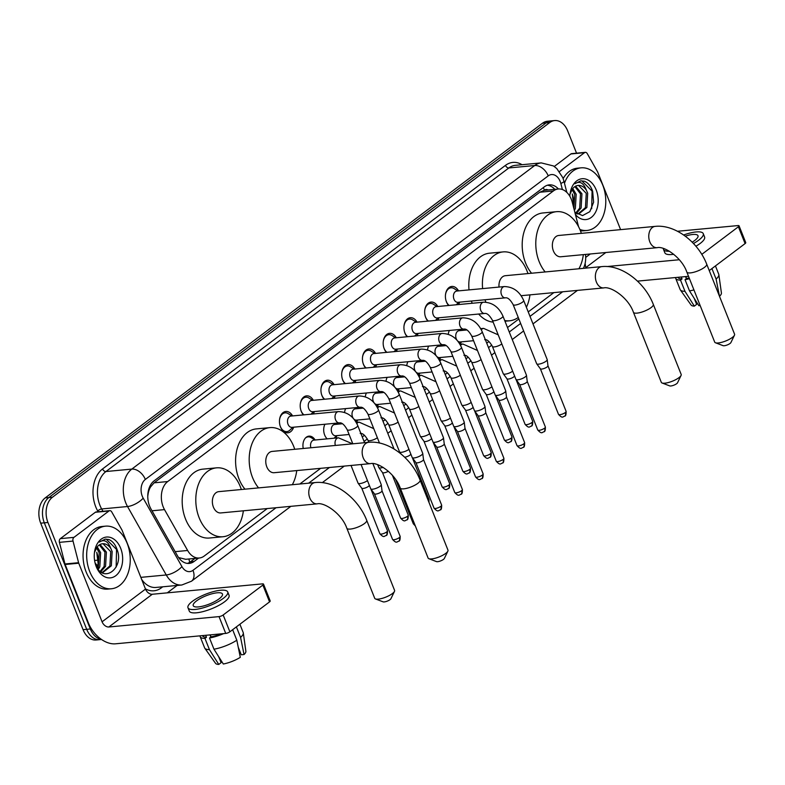 <?xml version="1.0" encoding="UTF-8"?>
<svg xmlns="http://www.w3.org/2000/svg" width="785" height="785" viewBox="0 0 785 785"><rect width="100%" height="100%" fill="white"/><g stroke="black" fill="none" stroke-linecap="round" stroke-linejoin="round"><path stroke-width="1.18" d="M336.902 435.636A10.068 6.937 -95.4 0 1 335.637 438.059M327.168 438.854A10.068 6.937 -95.4 0 1 324.666 435.057A10.068 6.937 -95.4 0 1 324.931 424.243M357.646 420.004A10.068 6.937 -95.4 0 1 356.38 422.428M378.39 404.373A10.068 6.937 -95.4 0 1 377.124 406.797M399.133 388.742A10.068 6.937 -95.4 0 1 397.867 391.165M419.877 373.111A10.068 6.937 -95.4 0 1 418.611 375.534M440.62 357.489A10.068 6.937 -95.4 0 1 439.355 359.913M461.364 341.858A10.068 6.937 -95.4 0 1 460.098 344.281M293.639 427.197A10.705 7.379 -95.4 0 1 287.879 432.81A10.705 7.379 -95.4 0 1 280.5 426.952A10.705 7.379 -95.4 0 1 285.868 411.487A10.705 7.379 -95.4 0 1 292.579 415.922M314.383 411.566A10.705 7.379 -95.4 0 1 313.284 413.97M303.442 414.902A10.705 7.379 -95.4 0 1 301.244 411.32A10.705 7.379 -95.4 0 1 306.611 395.856A10.705 7.379 -95.4 0 1 313.323 400.291M335.126 395.934A10.705 7.379 -95.4 0 1 334.027 398.338M324.185 399.271A10.705 7.379 -95.4 0 1 321.987 395.689A10.705 7.379 -95.4 0 1 327.355 380.225A10.705 7.379 -95.4 0 1 334.067 384.66M355.87 380.303A10.705 7.379 -95.4 0 1 354.771 382.717M344.929 383.639A10.705 7.379 -95.4 0 1 342.731 380.058A10.705 7.379 -95.4 0 1 348.098 364.603A10.705 7.379 -95.4 0 1 354.81 369.028M376.614 364.672A10.705 7.379 -95.4 0 1 375.515 367.086M365.673 368.008A10.705 7.379 -95.4 0 1 363.475 364.426A10.705 7.379 -95.4 0 1 368.842 348.972A10.705 7.379 -95.4 0 1 375.554 353.407M397.357 349.04A10.705 7.379 -95.4 0 1 396.258 351.454M386.416 352.377A10.705 7.379 -95.4 0 1 384.218 348.795A10.705 7.379 -95.4 0 1 389.586 333.34A10.705 7.379 -95.4 0 1 396.297 337.776M418.101 333.409A10.705 7.379 -95.4 0 1 417.002 335.823M407.16 336.745A10.705 7.379 -95.4 0 1 404.962 333.164A10.705 7.379 -95.4 0 1 410.329 317.709A10.705 7.379 -95.4 0 1 417.041 322.144M438.854 317.788A10.705 7.379 -95.4 0 1 437.745 320.192M427.903 321.114A10.705 7.379 -95.4 0 1 425.705 317.542A10.705 7.379 -95.4 0 1 431.073 302.078A10.705 7.379 -95.4 0 1 437.785 306.513M459.598 302.156A10.705 7.379 -95.4 0 1 458.489 304.56M448.647 305.493A10.705 7.379 -95.4 0 1 446.449 301.911A10.705 7.379 -95.4 0 1 451.817 286.447A10.705 7.379 -95.4 0 1 458.528 290.882M578.545 226.639L572.294 202.363A18.869 13.011 84.6 0 0 571.303 199.311A18.869 13.011 84.6 0 0 558.302 188.989A18.869 13.011 84.6 0 0 553.376 190.961L167.715 481.548A18.869 13.011 84.6 0 0 164.507 509.612L187.635 550.481A18.869 13.011 84.6 0 0 199.302 558.007A18.869 13.011 84.6 0 0 204.228 556.035L267.234 508.562M548.018 189.96A6.29 4.337 84.6 0 0 544.447 190.176L544.25 190.323A18.869 13.011 -95.4 0 1 544.692 190.274L558.302 188.989M148.267 491.204A6.29 4.337 84.6 0 0 148.237 493.157A18.869 13.011 -95.4 0 1 150.524 486.985L150.327 487.142A6.29 4.337 84.6 0 0 148.689 489.467M178.588 557.546L185.672 559.293L199.302 558.007M544.25 190.323L539.746 192.246L154.086 482.834L150.524 486.985M148.237 493.157L147.747 496.336M583.392 268.352A18.869 13.011 84.6 0 0 585.482 254.438M299.821 484.011L320.633 468.331M362.277 436.951L364.407 435.341M383.021 421.319L385.15 419.71M403.765 405.688L405.894 404.079M424.508 390.057L426.638 388.447M445.252 374.435L447.381 372.826M465.996 358.804L468.135 357.195M486.739 343.173L488.878 341.563M507.483 327.541L518.856 318.975M528.226 311.91L553.837 292.619M448.264 334.253A10.068 6.937 -95.4 0 1 449.393 330.465M459.578 329.504A10.068 6.937 -95.4 0 1 460.304 330.583M427.521 349.884A10.068 6.937 -95.4 0 1 428.649 346.097M438.835 345.135A10.068 6.937 -95.4 0 1 439.561 346.214M406.777 365.506A10.068 6.937 -95.4 0 1 407.906 361.728M418.091 360.766A10.068 6.937 -95.4 0 1 418.817 361.846M386.034 381.137A10.068 6.937 -95.4 0 1 387.162 377.359M397.347 376.398A10.068 6.937 -95.4 0 1 398.073 377.477M365.29 396.768A10.068 6.937 -95.4 0 1 366.418 392.991M376.594 392.029A10.068 6.937 -95.4 0 1 377.33 393.108M344.546 412.4A10.068 6.937 -95.4 0 1 345.675 408.612M355.85 407.66A10.068 6.937 -95.4 0 1 356.586 408.73M335.107 423.282A10.068 6.937 -95.4 0 1 335.843 424.361M303.255 448.49A10.068 6.937 -95.4 0 1 308.966 436.146A10.068 6.937 -95.4 0 1 315.099 439.992M101.186 639.245A18.869 13.011 -95.4 0 1 90.324 628.981L47.944 522.486L44.323 522.83A18.869 13.011 -95.4 0 1 48.856 497.543L546.124 122.872A18.869 13.011 -95.4 0 1 551.041 120.91A18.869 13.011 -95.4 0 0 546.124 122.872L48.856 497.543A18.869 13.011 -95.4 0 0 44.323 522.83L86.703 629.325L44.323 522.83L40.692 523.173A18.869 13.011 -95.4 0 1 45.236 497.886L542.494 123.216A18.869 13.011 -95.4 0 1 547.41 121.253L554.671 120.566A18.869 13.011 -95.4 0 1 567.673 130.889L576.543 153.173M101.51 639.471L99.705 639.647A18.869 13.011 -95.4 0 1 86.703 629.325A18.869 13.011 -95.4 0 0 99.705 639.647L96.074 639.991A18.869 13.011 -95.4 0 1 83.073 629.668L40.692 523.173M558.449 188.979A18.869 13.011 84.6 0 0 549.235 184.868A18.869 13.011 84.6 0 0 544.319 186.84L154.145 480.822A18.869 13.011 84.6 0 0 150.936 508.886L177.538 555.878A18.869 13.011 84.6 0 0 189.205 563.414A18.869 13.011 84.6 0 0 194.13 561.442L198.595 558.076M547.439 185.231A18.869 13.011 -95.4 0 1 554.818 189.322M47.944 522.486A18.869 13.011 -95.4 0 1 52.487 497.209L549.745 122.538A18.869 13.011 -95.4 0 1 554.671 120.566M177.106 585.453L167.293 592.842M194.965 558.42L190.5 561.785A18.869 13.011 -95.4 0 1 187.38 563.394M564.484 183.258A31.449 21.686 -95.4 0 1 581.047 167.843A31.449 21.686 -95.4 0 1 602.723 185.054A31.449 21.686 -95.4 0 1 586.954 230.466A31.449 21.686 -95.4 0 1 579.889 229.465M563.149 178.578A31.449 21.686 -95.4 0 1 577.426 168.186L581.047 167.843M569.832 196.27A20.508 14.14 -95.4 0 1 570.008 194.189A20.508 14.14 -95.4 0 1 581.44 178.823A20.508 14.14 -95.4 0 1 596.207 189.96A20.508 14.14 -95.4 0 1 593.48 215.325A20.508 14.14 -95.4 0 1 575.434 214.56M574.816 212.176L582.548 215.59L589.829 211.665L593.617 202.245L592.665 191.344C590.879 186.182 588.132 182.797 584.413 181.217L580.841 180.835L574.846 183.768C579.732 180.668 583.569 182.807 586.375 190.196A14.218 9.803 -95.4 0 0 578.133 185.427A14.218 9.803 -95.4 0 0 572.569 188.783L570.234 193.66M578.035 213.962L585.433 207.613L586.267 193.365L578.623 185.495L577.819 185.466M576.857 213.883L578.761 213.922L586.876 207.475L587.7 193.228L586.375 190.196M575.729 213.029L579.683 208.153L580.508 193.905L574.885 186.594M576.259 213.451L581.116 208.015L581.94 193.767L575.601 186.173M573.923 208.692L574.748 194.454L572.059 189.47M574.355 210.36L575.356 208.565L576.19 194.317L572.756 188.537M572.55 194.67A20.508 14.14 -95.4 0 1 573.58 205.798M572.285 193.964L573.658 205.228M586.954 230.466L583.324 230.81A31.449 21.686 -95.4 0 1 580.429 230.8M591.694 208.722L592.076 191.118L581.822 180.884L580.596 180.864M559.43 171.562L584.501 152.673L570.891 153.958A3.14 2.169 -95.4 0 1 571.715 153.634L585.316 152.349A3.14 2.169 84.6 0 0 584.501 152.673M554.269 166.479L570.891 153.958M739.058 225.815L745.75 242.634A3.14 0.893 158.3 0 1 745.093 243.585L738.4 226.767A3.14 0.893 -21.7 0 0 739.058 225.815A3.14 0.893 -21.7 0 0 738.008 225.57L677.504 231.271M709.257 270.589L745.093 243.585M637.479 281.128L688.523 276.31M701.78 254.369L738.4 226.767M679.319 259.737L607.06 266.547M620.601 229.642L597.728 172.17A3.14 2.169 84.6 0 0 597.503 171.699L587.259 153.605A3.14 2.169 84.6 0 0 585.316 152.349M692.193 242.173A15.72 4.445 -21.7 0 0 694.725 240.475A15.72 4.445 -21.7 0 0 698.002 235.736A15.72 4.445 -21.7 0 0 685.256 236.148M677.995 277.301L678.044 277.439A18.241 5.161 -21.7 0 0 682.028 278.96L680.507 280.108L684.971 291.313L694.323 306.13L696.629 304.394L694.234 298.388M681.243 276.997L682.028 278.96M700.112 305.443A16.357 4.631 -21.7 0 1 698.856 305.699L689.505 290.892L685.04 279.676L686.561 278.538L685.776 276.575M686.561 278.538A18.241 5.161 -21.7 0 0 689.181 277.978M663.413 248.492A21.381 6.054 -21.7 0 0 663.521 249.453L664.866 252.819A21.381 6.054 -21.7 0 0 673.746 254.281M695.903 246.235A21.381 6.054 -21.7 0 0 700.151 243.458A21.381 6.054 -21.7 0 0 704.596 237.001L703.262 233.636A21.381 6.054 -21.7 0 0 683.637 234.98M663.521 249.453A21.381 6.054 -21.7 0 0 669.399 251.229M693.469 243.497A21.381 6.054 -21.7 0 0 698.807 240.092A21.381 6.054 -21.7 0 0 703.262 233.636M675.591 277.527A20.753 5.878 -21.7 0 0 675.708 278.361A20.753 5.878 -21.7 0 0 680.507 280.108M685.04 279.676A20.753 5.878 -21.7 0 0 689.475 278.704M675.708 278.361L680.163 289.577A20.753 5.878 -21.7 0 0 680.36 289.93A20.753 5.878 -21.7 0 0 684.971 291.313M689.505 290.892A20.753 5.878 -21.7 0 0 693.93 289.92M680.36 289.93L691.104 305.041A16.357 4.631 -21.7 0 0 694.323 306.13M694.862 299.389L695.49 300.959A12.58 3.562 -21.7 0 0 695.324 301.136M719.462 296.23L716.116 279.097L711.926 268.568M716.116 279.097A20.753 5.878 -21.7 0 0 718.844 274.622A20.753 5.878 -21.7 0 0 718.736 274.23L715.439 265.929M719.59 296.22A16.357 4.631 -21.7 0 0 721.415 292.982L718.844 274.622M686.384 278.665L685.56 276.595M89.735 571.568A31.449 21.686 -95.4 0 1 105.514 526.156A31.449 21.686 -95.4 0 1 127.18 543.357A31.449 21.686 -95.4 0 1 111.411 588.77A31.449 21.686 -95.4 0 1 89.735 571.568M111.411 588.77L107.781 589.113A31.449 21.686 -95.4 0 1 86.115 571.912A31.449 21.686 -95.4 0 1 101.883 526.499L105.514 526.156M120.664 548.264A20.508 14.14 -95.4 0 1 115.729 575.739A20.508 14.14 -95.4 0 1 96.251 566.662A20.508 14.14 -95.4 0 1 95.642 564.955A20.508 14.14 -95.4 0 1 94.465 552.493A20.508 14.14 -95.4 0 1 105.897 537.126A20.508 14.14 -95.4 0 1 120.664 548.264M95.593 564.67C103.021 584.58 124.422 568.212 117.122 549.657C115.336 544.486 112.589 541.11 108.87 539.521L105.308 539.138L99.302 542.082C104.189 538.971 108.026 541.12 110.832 548.509A14.218 9.803 -95.4 0 0 102.59 543.74A14.218 9.803 -95.4 0 0 97.026 547.086L94.691 551.973M102.492 572.275L109.9 565.916L110.724 551.669L103.08 543.799L102.276 543.779M101.314 572.187L103.218 572.236L111.333 565.789L112.157 551.531L110.832 548.509M100.186 571.333L104.14 566.466L104.964 552.218L99.342 544.908M100.725 571.765L105.573 566.328L106.407 552.081L100.068 544.486M97.595 568.438L98.38 567.005L99.204 552.758L96.526 547.773M98.302 569.38L99.823 566.868L100.647 552.62L97.222 546.851M97.006 552.983A20.508 14.14 -95.4 0 1 98.037 564.101M96.741 552.267L98.115 563.532L97.163 567.771M116.16 567.035L116.533 549.431L106.279 539.187L105.053 539.167M734.466 335.215L730.913 342.554A4.406 1.246 158.3 0 1 730.04 343.467A4.406 1.246 158.3 0 1 723.093 345.665L715.478 342.77A10.696 3.022 -21.7 0 0 732.346 337.432A10.696 3.022 -21.7 0 0 734.466 335.215A10.696 3.022 -21.7 0 0 734.574 334.204L706.696 264.143A10.696 3.022 158.3 0 1 704.469 267.371A10.696 3.022 158.3 0 1 693.911 272.228A10.696 3.022 158.3 0 1 686.826 272.052L714.703 342.113A10.696 3.022 -21.7 0 0 715.478 342.77M657.173 247.677A10.696 7.369 84.6 0 1 649.803 241.829A10.696 7.369 84.6 0 1 652.374 227.503A10.696 7.369 84.6 0 1 655.161 226.384L558.753 235.471A10.696 7.369 84.6 0 0 553.396 250.915A10.696 7.369 84.6 0 0 560.765 256.764L657.173 247.677C664.257 245.813 681.792 257.401 686.826 272.052M545.173 271.953A34.589 23.854 -95.4 0 1 539.167 261.64A34.589 23.854 -95.4 0 1 556.516 211.675A34.589 23.854 -95.4 0 1 580.351 230.604A34.589 23.854 -95.4 0 1 581.342 233.341M531.573 273.239A34.589 23.854 -95.4 0 1 525.567 262.916A34.589 23.854 -95.4 0 1 542.916 212.961L556.516 211.675M583.353 254.634A34.589 23.854 -95.4 0 1 578.918 268.774M681.066 375.446L677.524 382.786A4.406 1.246 158.3 0 1 676.65 383.698A4.406 1.246 158.3 0 1 669.703 385.896L662.079 383.001A10.696 3.022 -21.7 0 0 678.956 377.663A10.696 3.022 -21.7 0 0 681.066 375.446A10.696 3.022 -21.7 0 0 681.184 374.445L653.297 304.374A10.696 3.022 158.3 0 1 651.069 307.602A10.696 3.022 158.3 0 1 640.511 312.459A10.696 3.022 158.3 0 1 633.426 312.283L661.313 382.344A10.696 3.022 -21.7 0 0 662.079 383.001M521.103 295.7L603.773 287.909A10.696 7.369 84.6 0 1 596.404 282.06A10.696 7.369 84.6 0 1 598.984 267.734A10.696 7.369 84.6 0 1 601.771 266.615L505.363 275.702A10.696 7.369 84.6 0 0 499.024 287.065M485.895 302.176A34.589 23.854 -95.4 0 1 485.768 301.872A34.589 23.854 -95.4 0 1 484.993 299.762M482.618 288.615A34.589 23.854 -95.4 0 1 503.116 251.907A34.589 23.854 -95.4 0 1 526.961 270.835A34.589 23.854 -95.4 0 1 527.952 273.572M472.217 303.265A34.589 23.854 -95.4 0 1 472.168 303.147A34.589 23.854 -95.4 0 1 471.392 301.038M469.018 289.891A34.589 23.854 -95.4 0 1 489.516 253.192L503.116 251.907M529.953 294.866A34.589 23.854 -95.4 0 1 526.392 307.308M518.247 317.464A34.589 23.854 -95.4 0 1 509.612 320.79A34.589 23.854 -95.4 0 1 504.686 320.525M493.127 322.095A34.589 23.854 -95.4 0 1 478.664 314.029M447.862 551.158L444.32 558.498A4.406 1.246 158.3 0 1 443.447 559.411A4.406 1.246 158.3 0 1 436.499 561.609L428.875 558.714A10.696 3.022 -21.7 0 0 445.752 553.376A10.696 3.022 -21.7 0 0 447.862 551.158A10.696 3.022 -21.7 0 0 447.98 550.148L420.093 480.086A10.696 3.022 158.3 0 1 417.865 483.315A10.696 3.022 158.3 0 1 407.307 488.172A10.696 3.022 158.3 0 1 400.222 487.995L428.11 558.057A10.696 3.022 -21.7 0 0 428.875 558.714M370.569 463.621A10.696 7.369 84.6 0 1 363.2 457.773A10.696 7.369 84.6 0 1 365.781 443.447A10.696 7.369 84.6 0 1 368.567 442.328L272.159 451.414A10.696 7.369 84.6 0 0 266.802 466.859A10.696 7.369 84.6 0 0 274.161 472.707L370.569 463.621C377.654 461.757 395.189 473.345 400.222 487.995M258.579 487.897A34.589 23.854 -95.4 0 1 252.564 477.584A34.589 23.854 -95.4 0 1 269.912 427.619A34.589 23.854 -95.4 0 1 293.757 446.547A34.589 23.854 -95.4 0 1 294.748 449.285M244.979 489.183A34.589 23.854 -95.4 0 1 238.964 478.86A34.589 23.854 -95.4 0 1 256.312 428.904L269.912 427.619M296.75 470.578A34.589 23.854 -95.4 0 1 292.314 484.718M394.472 591.39L390.92 598.729A4.406 1.246 158.3 0 1 390.047 599.642A4.406 1.246 158.3 0 1 383.1 601.84L375.485 598.945A10.696 3.022 -21.7 0 0 392.353 593.607A10.696 3.022 -21.7 0 0 394.472 591.39A10.696 3.022 -21.7 0 0 394.58 590.389L366.703 520.318A10.696 3.022 158.3 0 1 364.475 523.546A10.696 3.022 158.3 0 1 353.917 528.403A10.696 3.022 158.3 0 1 346.833 528.226L374.71 598.288A10.696 3.022 -21.7 0 0 375.485 598.945M317.179 503.852A10.696 7.369 84.6 0 1 309.81 498.004A10.696 7.369 84.6 0 1 312.381 483.678A10.696 7.369 84.6 0 1 315.168 482.559L218.76 491.645A10.696 7.369 84.6 0 0 213.402 507.09A10.696 7.369 84.6 0 0 220.771 512.939L317.179 503.852C324.264 501.988 341.799 513.576 346.833 528.226M243.36 510.809A34.589 23.854 -95.4 0 1 223.009 536.734A34.589 23.854 -95.4 0 1 199.174 517.815A34.589 23.854 -95.4 0 1 216.523 467.85A34.589 23.854 -95.4 0 1 240.357 486.778A34.589 23.854 -95.4 0 1 241.348 489.516M223.009 536.734L209.409 538.019A34.589 23.854 -95.4 0 1 185.564 519.091A34.589 23.854 -95.4 0 1 202.913 469.136L216.523 467.85M457.812 290.95L454.221 288.644A9.43 6.506 84.6 0 0 451.032 287.801A9.43 6.506 84.6 0 0 445.458 295.052M445.978 300.498A9.43 6.506 84.6 0 0 446.302 301.42A9.43 6.506 84.6 0 0 449.177 305.443M456.831 291.039A5.662 3.905 84.6 0 0 453.985 299.222A5.662 3.905 84.6 0 0 457.89 302.313L505.412 297.839A5.662 3.905 84.6 0 1 501.507 294.738A5.662 3.905 84.6 0 1 502.665 287.33A5.662 3.905 84.6 0 1 504.353 286.564L456.831 291.039M513.154 304.649A5.662 1.599 158.3 0 0 516.746 304.786A5.662 1.599 158.3 0 0 522.27 302.333A5.662 1.599 158.3 0 0 522.496 302.166A5.662 1.599 158.3 0 0 523.673 300.459L547.184 359.54A5.662 1.599 158.3 0 1 547.214 359.658A5.662 1.599 158.3 0 1 546.007 361.247A5.662 1.599 158.3 0 1 538.549 364.171A5.662 1.599 158.3 0 1 536.724 363.828A5.662 1.599 158.3 0 1 536.665 363.73L513.154 304.649C510.319 299.664 507.738 297.387 505.412 297.839M547.95 365.722A4.092 1.158 158.3 0 1 547.969 365.81A4.092 1.158 158.3 0 1 547.096 366.958A4.092 1.158 158.3 0 1 541.719 369.068A4.092 1.158 158.3 0 1 540.394 368.822A4.092 1.158 158.3 0 1 540.355 368.754M437.068 306.582L433.477 304.276A9.43 6.506 84.6 0 0 430.288 303.432A9.43 6.506 84.6 0 0 424.714 310.683M425.234 316.129A9.43 6.506 84.6 0 0 425.558 317.052A9.43 6.506 84.6 0 0 428.433 321.065M436.087 306.67A5.662 3.905 84.6 0 0 433.241 314.844A5.662 3.905 84.6 0 0 437.147 317.945L484.669 313.47A5.662 3.905 84.6 0 1 480.763 310.369A5.662 3.905 84.6 0 1 481.921 302.951A5.662 3.905 84.6 0 1 483.609 302.196L436.087 306.67M492.411 320.28A5.662 1.599 158.3 0 0 496.002 320.417A5.662 1.599 158.3 0 0 501.527 317.964A5.662 1.599 158.3 0 0 501.752 317.797A5.662 1.599 158.3 0 0 502.93 316.09L526.441 375.171A5.662 1.599 158.3 0 1 526.47 375.289A5.662 1.599 158.3 0 1 525.263 376.878A5.662 1.599 158.3 0 1 517.806 379.803A5.662 1.599 158.3 0 1 515.981 379.459A5.662 1.599 158.3 0 1 515.922 379.351L492.411 320.28C489.575 315.285 486.994 313.019 484.669 313.47M527.206 381.353A4.092 1.158 158.3 0 1 527.226 381.441A4.092 1.158 158.3 0 1 526.352 382.589A4.092 1.158 158.3 0 1 520.975 384.699A4.092 1.158 158.3 0 1 519.65 384.454A4.092 1.158 158.3 0 1 519.611 384.375M416.325 322.213L412.733 319.897A9.43 6.506 84.6 0 0 409.544 319.063A9.43 6.506 84.6 0 0 403.971 326.305M404.491 331.761A9.43 6.506 84.6 0 0 404.815 332.683A9.43 6.506 84.6 0 0 407.69 336.696M415.343 322.301A5.662 3.905 84.6 0 0 412.498 330.475A5.662 3.905 84.6 0 0 416.403 333.576L463.925 329.092A5.662 3.905 84.6 0 1 460.02 326.001A5.662 3.905 84.6 0 1 461.178 318.582A5.662 3.905 84.6 0 1 462.865 317.827L415.343 322.301M471.667 335.911A5.662 1.599 158.3 0 0 475.259 336.049A5.662 1.599 158.3 0 0 480.783 333.596A5.662 1.599 158.3 0 0 481.009 333.429A5.662 1.599 158.3 0 0 482.186 331.721L505.697 390.802A5.662 1.599 158.3 0 1 505.726 390.91A5.662 1.599 158.3 0 1 504.519 392.51A5.662 1.599 158.3 0 1 497.062 395.434A5.662 1.599 158.3 0 1 495.237 395.09A5.662 1.599 158.3 0 1 495.178 394.983L471.667 335.911C468.831 330.917 466.251 328.65 463.925 329.092M506.462 396.984A4.092 1.158 158.3 0 1 506.482 397.073A4.092 1.158 158.3 0 1 505.609 398.221A4.092 1.158 158.3 0 1 500.231 400.33A4.092 1.158 158.3 0 1 498.907 400.085A4.092 1.158 158.3 0 1 498.867 400.007M395.581 337.844L391.99 335.529A9.43 6.506 84.6 0 0 388.801 334.685A9.43 6.506 84.6 0 0 383.227 341.936M383.747 347.392A9.43 6.506 84.6 0 0 384.071 348.314A9.43 6.506 84.6 0 0 386.946 352.328M394.6 337.933A5.662 3.905 84.6 0 0 391.754 346.106A5.662 3.905 84.6 0 0 395.66 349.207L443.182 344.723A5.662 3.905 84.6 0 1 439.276 341.632A5.662 3.905 84.6 0 1 440.434 334.214A5.662 3.905 84.6 0 1 442.122 333.458L394.6 337.933M450.924 351.543A5.662 1.599 158.3 0 0 454.515 351.67A5.662 1.599 158.3 0 0 460.039 349.217A5.662 1.599 158.3 0 0 460.265 349.06A5.662 1.599 158.3 0 0 461.443 347.353L484.953 406.434A5.662 1.599 158.3 0 1 484.983 406.542A5.662 1.599 158.3 0 1 483.766 408.141A5.662 1.599 158.3 0 1 476.318 411.065A5.662 1.599 158.3 0 1 474.483 410.722A5.662 1.599 158.3 0 1 474.434 410.614L450.924 351.543C448.088 346.548 445.507 344.281 443.182 344.723M485.719 412.616A4.092 1.158 158.3 0 1 485.738 412.704A4.092 1.158 158.3 0 1 484.865 413.852A4.092 1.158 158.3 0 1 479.488 415.962A4.092 1.158 158.3 0 1 478.163 415.716A4.092 1.158 158.3 0 1 478.124 415.638L496.277 461.266C500.438 465.819 500.565 463.435 502.537 463.022A4.092 2.728 -127 0 0 503.028 459.47A4.092 1.158 158.3 0 1 498.985 461.335A4.092 1.158 158.3 0 1 496.277 461.266M374.837 353.466L371.246 351.16A9.43 6.506 84.6 0 0 368.057 350.316A9.43 6.506 84.6 0 0 362.484 357.567M363.004 363.023A9.43 6.506 84.6 0 0 363.327 363.946A9.43 6.506 84.6 0 0 366.202 367.959M373.846 353.564A5.662 3.905 84.6 0 0 371.011 361.738A5.662 3.905 84.6 0 0 374.916 364.839L422.438 360.354A5.662 3.905 84.6 0 1 418.533 357.263A5.662 3.905 84.6 0 1 419.69 349.845A5.662 3.905 84.6 0 1 421.378 349.089L373.846 353.564M430.18 367.164A5.662 1.599 158.3 0 0 433.771 367.301A5.662 1.599 158.3 0 0 439.296 364.848A5.662 1.599 158.3 0 0 439.522 364.691A5.662 1.599 158.3 0 0 440.699 362.984L464.21 422.055A5.662 1.599 158.3 0 1 464.239 422.173A5.662 1.599 158.3 0 1 463.022 423.772A5.662 1.599 158.3 0 1 455.575 426.697A5.662 1.599 158.3 0 1 453.74 426.353A5.662 1.599 158.3 0 1 453.691 426.245L430.18 367.164C427.344 362.179 424.763 359.913 422.438 360.354M464.975 428.247A4.092 1.158 158.3 0 1 464.995 428.325A4.092 1.158 158.3 0 1 464.121 429.483A4.092 1.158 158.3 0 1 458.744 431.593A4.092 1.158 158.3 0 1 457.42 431.348A4.092 1.158 158.3 0 1 457.38 431.269M354.094 369.097L350.502 366.791A9.43 6.506 84.6 0 0 347.313 365.947A9.43 6.506 84.6 0 0 341.74 373.199M342.26 378.655A9.43 6.506 84.6 0 0 342.584 379.577A9.43 6.506 84.6 0 0 345.459 383.59M353.103 369.195A5.662 3.905 84.6 0 0 350.267 377.369A5.662 3.905 84.6 0 0 354.172 380.46L401.694 375.986A5.662 3.905 84.6 0 1 397.789 372.885A5.662 3.905 84.6 0 1 398.947 365.476A5.662 3.905 84.6 0 1 400.635 364.711L353.103 369.195M409.436 382.795A5.662 1.599 158.3 0 0 413.028 382.933A5.662 1.599 158.3 0 0 418.552 380.48A5.662 1.599 158.3 0 0 418.778 380.323A5.662 1.599 158.3 0 0 419.955 378.615L443.456 437.687A5.662 1.599 158.3 0 1 443.486 437.804A5.662 1.599 158.3 0 1 442.279 439.394A5.662 1.599 158.3 0 1 434.831 442.318A5.662 1.599 158.3 0 1 432.996 441.984A5.662 1.599 158.3 0 1 432.937 441.876L409.436 382.795C406.601 377.811 404.02 375.544 401.694 375.986M444.231 443.878A4.092 1.158 158.3 0 1 444.251 443.957A4.092 1.158 158.3 0 1 443.378 445.115A4.092 1.158 158.3 0 1 438.001 447.224A4.092 1.158 158.3 0 1 436.676 446.979A4.092 1.158 158.3 0 1 436.637 446.9M333.35 384.728L329.759 382.423A9.43 6.506 84.6 0 0 326.57 381.579A9.43 6.506 84.6 0 0 320.996 388.83M321.507 394.286A9.43 6.506 84.6 0 0 321.84 395.208A9.43 6.506 84.6 0 0 324.715 399.222M332.359 384.827A5.662 3.905 84.6 0 0 329.523 393A5.662 3.905 84.6 0 0 333.429 396.091L380.951 391.617A5.662 3.905 84.6 0 1 377.045 388.516A5.662 3.905 84.6 0 1 378.203 381.108A5.662 3.905 84.6 0 1 379.891 380.342L332.359 384.827M388.693 398.427A5.662 1.599 158.3 0 0 392.284 398.564A5.662 1.599 158.3 0 0 397.809 396.111A5.662 1.599 158.3 0 0 398.024 395.954A5.662 1.599 158.3 0 0 399.212 394.247L422.713 453.318A5.662 1.599 158.3 0 1 422.742 453.436A5.662 1.599 158.3 0 1 421.535 455.025A5.662 1.599 158.3 0 1 414.087 457.949A5.662 1.599 158.3 0 1 412.253 457.606A5.662 1.599 158.3 0 1 412.194 457.508L388.693 398.427C385.857 393.442 383.276 391.165 380.951 391.617M423.488 459.51A4.092 1.158 158.3 0 1 423.507 459.588A4.092 1.158 158.3 0 1 422.634 460.736A4.092 1.158 158.3 0 1 417.257 462.856A4.092 1.158 158.3 0 1 415.932 462.6A4.092 1.158 158.3 0 1 415.893 462.532M312.607 400.36L309.015 398.054A9.43 6.506 84.6 0 0 305.826 397.21A9.43 6.506 84.6 0 0 300.253 404.461M300.763 409.917A9.43 6.506 84.6 0 0 301.097 410.83A9.43 6.506 84.6 0 0 303.972 414.853M311.616 400.458A5.662 3.905 84.6 0 0 308.78 408.632A5.662 3.905 84.6 0 0 312.685 411.723L360.207 407.248A5.662 3.905 84.6 0 1 356.302 404.147A5.662 3.905 84.6 0 1 357.46 396.739A5.662 3.905 84.6 0 1 359.137 395.974L311.616 400.458M291.863 415.991L288.272 413.685A9.43 6.506 84.6 0 0 285.083 412.841A9.43 6.506 84.6 0 0 279.509 420.093M280.019 425.539A9.43 6.506 84.6 0 0 280.343 426.461A9.43 6.506 84.6 0 0 286.849 431.622A9.43 6.506 84.6 0 0 289.832 430.2L292.923 427.266M290.872 416.079A5.662 3.905 84.6 0 0 288.036 424.263A5.662 3.905 84.6 0 0 291.941 427.354L339.463 422.879A5.662 3.905 84.6 0 1 335.558 419.779A5.662 3.905 84.6 0 1 336.716 412.37A5.662 3.905 84.6 0 1 338.394 411.605L290.872 416.079M372.895 463.631L381.225 484.58A5.662 1.599 158.3 0 1 381.255 484.698A5.662 1.599 158.3 0 1 380.048 486.288A5.662 1.599 158.3 0 1 372.6 489.212A5.662 1.599 158.3 0 1 370.765 488.869A5.662 1.599 158.3 0 1 370.706 488.77L361.061 464.514M382.001 490.762A4.092 1.158 158.3 0 1 382.02 490.851A4.092 1.158 158.3 0 1 381.147 491.999A4.092 1.158 158.3 0 1 375.77 494.108A4.092 1.158 158.3 0 1 374.445 493.863A4.092 1.158 158.3 0 1 374.406 493.794L392.559 539.413C396.719 543.966 396.837 541.581 398.819 541.169A4.092 2.728 -127 0 0 399.3 537.627A4.092 1.158 158.3 0 1 395.267 539.481A4.092 1.158 158.3 0 1 392.559 539.413M466.712 329.985L459.127 330.691A5.662 3.905 84.6 0 0 456.281 338.865A5.662 3.905 84.6 0 0 457.115 340.356M512.664 371.177A5.662 1.599 158.3 0 1 512.595 371.236A5.662 1.599 158.3 0 1 505.147 374.16A5.662 1.599 158.3 0 1 503.313 373.817A5.662 1.599 158.3 0 1 503.254 373.709L492.411 346.47C489.575 341.485 486.994 339.208 484.679 339.66M514.558 375.936A4.092 1.158 158.3 0 1 513.694 376.947A4.092 1.158 158.3 0 1 508.307 379.057A4.092 1.158 158.3 0 1 506.992 378.812A4.092 1.158 158.3 0 1 506.943 378.733M457.557 340.876A5.662 3.905 84.6 0 0 460.187 341.966L473.571 340.7M445.968 345.606L438.383 346.322A5.662 3.905 84.6 0 0 435.538 354.496A5.662 3.905 84.6 0 0 436.362 355.988M491.92 386.809A5.662 1.599 158.3 0 1 491.852 386.868A5.662 1.599 158.3 0 1 484.404 389.792A5.662 1.599 158.3 0 1 482.569 389.448A5.662 1.599 158.3 0 1 482.51 389.34L471.667 362.101C468.831 357.116 466.251 354.84 463.935 355.291M493.814 391.568A4.092 1.158 158.3 0 1 492.951 392.578A4.092 1.158 158.3 0 1 487.563 394.688A4.092 1.158 158.3 0 1 486.239 394.443A4.092 1.158 158.3 0 1 486.2 394.364M436.813 356.498A5.662 3.905 84.6 0 0 439.443 357.597L452.827 356.331M425.225 361.237L417.64 361.954A5.662 3.905 84.6 0 0 414.794 370.127A5.662 3.905 84.6 0 0 415.618 371.619M471.177 402.44A5.662 1.599 158.3 0 1 471.108 402.499A5.662 1.599 158.3 0 1 463.66 405.413A5.662 1.599 158.3 0 1 461.825 405.08A5.662 1.599 158.3 0 1 461.766 404.972L450.924 377.732C448.088 372.747 445.507 370.471 443.182 370.922M473.07 407.199A4.092 1.158 158.3 0 1 472.207 408.21A4.092 1.158 158.3 0 1 466.82 410.32A4.092 1.158 158.3 0 1 465.495 410.074A4.092 1.158 158.3 0 1 465.456 409.996L483.619 455.624C487.779 460.177 487.897 457.792 489.869 457.37A4.092 2.728 -127 0 0 490.36 453.828A4.092 1.158 158.3 0 1 486.327 455.692A4.092 1.158 158.3 0 1 483.619 455.624M416.07 372.129A5.662 3.905 84.6 0 0 418.699 373.228L432.084 371.962M404.481 376.869L396.896 377.585A5.662 3.905 84.6 0 0 394.05 385.759A5.662 3.905 84.6 0 0 394.875 387.25M450.433 418.071A5.662 1.599 158.3 0 1 450.364 418.12A5.662 1.599 158.3 0 1 442.907 421.045A5.662 1.599 158.3 0 1 441.082 420.701A5.662 1.599 158.3 0 1 441.023 420.603L430.18 393.363C427.344 388.369 424.763 386.102 422.438 386.544M452.327 422.821A4.092 1.158 158.3 0 1 451.463 423.831A4.092 1.158 158.3 0 1 446.076 425.951A4.092 1.158 158.3 0 1 444.752 425.705A4.092 1.158 158.3 0 1 444.712 425.627M395.326 387.761A5.662 3.905 84.6 0 0 397.956 388.86L411.34 387.594M383.737 392.5L376.152 393.216A5.662 3.905 84.6 0 0 373.307 401.39A5.662 3.905 84.6 0 0 374.131 402.882M429.689 433.703A5.662 1.599 158.3 0 1 429.621 433.752A5.662 1.599 158.3 0 1 422.163 436.676A5.662 1.599 158.3 0 1 420.338 436.332A5.662 1.599 158.3 0 1 420.279 436.234L409.436 408.995C406.601 404 404.02 401.734 401.694 402.175M431.583 438.452A4.092 1.158 158.3 0 1 430.72 439.463A4.092 1.158 158.3 0 1 425.333 441.582A4.092 1.158 158.3 0 1 424.008 441.327A4.092 1.158 158.3 0 1 423.969 441.258M374.573 403.392A5.662 3.905 84.6 0 0 377.212 404.491L390.596 403.225M362.994 408.131L355.409 408.848A5.662 3.905 84.6 0 0 352.563 417.021A5.662 3.905 84.6 0 0 353.387 418.503M408.946 449.334A5.662 1.599 158.3 0 1 408.877 449.383A5.662 1.599 158.3 0 1 401.42 452.307A5.662 1.599 158.3 0 1 399.594 451.964A5.662 1.599 158.3 0 1 399.536 451.866L388.693 424.626C385.857 419.632 383.276 417.365 380.951 417.806M410.84 454.083A4.092 1.158 158.3 0 1 409.976 455.094A4.092 1.158 158.3 0 1 404.658 457.204M353.829 419.023A5.662 3.905 84.6 0 0 356.468 420.112L369.853 418.856M342.25 423.763L334.665 424.479A5.662 3.905 84.6 0 0 331.82 432.653A5.662 3.905 84.6 0 0 335.725 435.744L349.109 434.488M383.178 467.399A5.662 1.599 158.3 0 1 380.676 467.938A5.662 1.599 158.3 0 1 378.851 467.595A5.662 1.599 158.3 0 1 378.792 467.497L377.693 464.73M388.389 471.275A4.092 1.158 158.3 0 1 383.845 472.835A4.092 1.158 158.3 0 1 382.521 472.59A4.092 1.158 158.3 0 1 382.481 472.511M314.903 440.012L311.311 437.706A9.43 6.506 84.6 0 0 308.122 436.862A9.43 6.506 84.6 0 0 305.473 438.001M352.593 443.839L338.404 437.795L313.912 440.11A5.662 3.905 84.6 0 0 310.899 447.764M367.459 480.587A5.662 1.599 158.3 0 1 367.39 480.646A5.662 1.599 158.3 0 1 359.932 483.57A5.662 1.599 158.3 0 1 358.107 483.226A5.662 1.599 158.3 0 1 358.048 483.118L351.023 465.466M369.352 485.346A4.092 1.158 158.3 0 1 368.479 486.357A4.092 1.158 158.3 0 1 363.102 488.466A4.092 1.158 158.3 0 1 361.777 488.221A4.092 1.158 158.3 0 1 361.738 488.142M73.947 537.362A3.14 2.169 84.6 0 0 73.025 541.071L78.588 562.698A3.14 2.169 84.6 0 0 78.755 563.208L65.145 564.484A3.14 2.169 -95.4 0 1 64.978 563.973L59.415 542.356A3.14 2.169 -95.4 0 1 60.337 538.647L73.947 537.362L108.958 510.986L95.348 512.271A3.14 2.169 -95.4 0 1 96.172 511.938L109.772 510.652A3.14 2.169 84.6 0 0 108.958 510.986M60.337 538.647L95.348 512.271M65.145 564.484L88.469 623.094A25.159 16.77 -127 0 0 115.532 643.808L225.727 633.416L219.035 616.608L108.84 626.989A6.29 4.19 53 0 1 102.079 621.808L78.755 563.208M263.515 584.128L270.207 600.937A3.14 0.893 158.3 0 1 269.549 601.889L262.867 585.07A3.14 0.893 -21.7 0 0 263.515 584.128A3.14 0.893 -21.7 0 0 262.465 583.873L152.27 594.265A6.29 4.19 53 0 1 145.51 589.084L122.185 530.474A3.14 2.169 84.6 0 0 121.969 530.012L111.725 511.908A3.14 2.169 84.6 0 0 109.772 510.652M219.035 616.608A3.14 0.893 -21.7 0 0 223.175 614.979L229.868 631.797L269.549 601.889M229.868 631.797A3.14 0.893 158.3 0 1 225.727 633.416M223.175 614.979L262.867 585.07M219.182 598.788A15.72 4.445 -21.7 0 0 222.459 594.039A15.72 4.445 -21.7 0 0 212.038 593.774A15.72 4.445 -21.7 0 0 196.515 600.917A15.72 4.445 -21.7 0 0 193.238 605.667A15.72 4.445 -21.7 0 0 203.658 605.932A15.72 4.445 -21.7 0 0 219.182 598.788M238.257 647.252L241.25 654.788L244.047 654.523L240.573 637.4L236.383 626.881M202.451 635.614L202.501 635.742A18.241 5.161 -21.7 0 0 206.484 637.273L204.963 638.411L209.428 649.627L218.779 664.434L221.085 662.697L218.691 656.692M205.699 635.31L206.484 637.273M213.962 649.195A20.753 5.878 -21.7 0 0 236.825 640.226L240.298 657.339A16.357 4.631 -21.7 0 1 223.313 664.012L213.962 649.195L209.507 637.989L211.018 636.841L210.243 634.879M211.018 636.841A18.241 5.161 -21.7 0 0 221.233 633.838M187.978 607.757L189.322 611.122A21.381 6.054 -21.7 0 0 203.492 611.476A21.381 6.054 -21.7 0 0 224.608 601.761A21.381 6.054 -21.7 0 0 229.053 595.305L227.719 591.949A21.381 6.054 -21.7 0 0 213.549 591.586A21.381 6.054 -21.7 0 0 192.433 601.3A21.381 6.054 -21.7 0 0 187.978 607.757A21.381 6.054 -21.7 0 0 202.147 608.12A21.381 6.054 -21.7 0 0 223.264 598.396A21.381 6.054 -21.7 0 0 227.719 591.949M200.047 635.84A20.753 5.878 -21.7 0 0 200.165 636.674A20.753 5.878 -21.7 0 0 204.963 638.411M209.507 637.989A20.753 5.878 -21.7 0 0 223.637 633.613M200.165 636.674L204.63 647.88A20.753 5.878 -21.7 0 0 204.816 648.243A20.753 5.878 -21.7 0 0 209.428 649.627M232.645 629.698L236.825 640.226M204.816 648.243L215.561 663.354A16.357 4.631 -21.7 0 0 218.779 664.434M219.319 657.693L219.947 659.263A12.58 3.562 -21.7 0 0 219.78 659.439M240.573 637.4A20.753 5.878 -21.7 0 0 243.301 632.926A20.753 5.878 -21.7 0 0 243.193 632.533L239.896 624.242M244.047 654.523A16.357 4.631 -21.7 0 0 245.882 651.285L243.301 632.926M210.841 636.978L210.017 634.898M544.447 190.176A18.869 12.58 -127 0 0 543.269 187.625M189.656 562.364A18.869 12.58 -127 0 0 188.832 558.998M179.588 558.841A18.869 7.438 -29.5 0 0 180.187 558.331M150.327 487.142A18.869 12.58 -127 0 0 149.925 486.18M539.746 192.246L553.376 190.961M175.143 551.659L187.635 550.481M152.015 510.79L164.507 509.612M154.086 482.834L167.715 481.548M95.034 562.786A25.159 17.348 84.6 0 0 97.683 565.936M45.236 497.886L52.487 497.209M542.494 123.216L549.745 122.538M83.073 629.668L90.324 628.981M94.593 560.47L98.164 560.137M562.394 189.538L560.843 183.474A12.58 8.674 84.6 0 0 560.176 181.443A12.58 8.674 84.6 0 0 548.224 175.879L145.333 479.449A12.58 8.674 84.6 0 0 142.301 496.306A12.58 8.674 84.6 0 0 143.194 498.161L181.924 566.603A12.58 8.674 84.6 0 0 192.982 570.312L276.045 507.728M141.653 579.399A25.159 17.348 84.6 0 0 155.97 587.445L181.816 585.002A25.159 17.348 -95.4 0 1 166.253 574.963L127.523 506.521A25.159 17.348 -95.4 0 1 125.747 502.802A25.159 17.348 -95.4 0 1 131.801 469.096L534.703 165.527A25.159 17.348 -95.4 0 1 541.258 162.897L515.411 165.331A25.159 17.348 84.6 0 0 508.847 167.961L105.955 471.53A25.159 17.348 84.6 0 0 99.891 505.236A25.159 17.348 84.6 0 0 101.667 508.965L102.992 511.3M98.154 511.751L97.752 511.045A28.299 19.517 -95.4 0 1 102.57 468.939L505.471 165.37A3.14 2.1 -127 0 0 508.847 167.961L534.703 165.527A12.58 8.39 53 0 1 548.224 175.879M97.752 511.045A3.14 1.236 150.5 0 1 101.667 508.965L127.523 506.521A12.58 4.965 -29.5 0 0 143.194 498.161M505.471 165.37A28.299 19.517 -95.4 0 1 522.045 164.703M162.74 586.807L161.376 587.828A28.299 19.517 -95.4 0 1 145.421 588.858M145.333 479.449A12.58 8.39 53 0 0 131.801 469.096L105.955 471.53A3.14 2.1 -127 0 1 102.57 468.939M181.924 566.603A12.58 4.965 -29.5 0 1 166.253 574.963L140.849 577.358M308.633 483.177L329.445 467.497M364.054 441.415L367.331 438.952M384.797 425.794L388.075 423.321M405.541 410.162L408.818 407.69M426.284 394.531L429.562 392.058M447.028 378.9L450.305 376.427M467.772 363.269L471.059 360.796M488.515 347.637L491.802 345.164M509.259 332.006L520.632 323.44M530.003 316.375L562.649 291.784M161.141 586.954A3.14 2.1 -127 0 0 161.376 587.828M192.982 570.312A12.58 8.39 53 0 1 191.491 581.214L290.872 506.335M577.338 290.401A12.58 8.39 53 0 1 576.69 290.97L577.426 290.391M560.843 183.474A12.58 2.051 -14.4 0 0 563.954 181.198L566.829 192.394M190.5 561.785L194.13 561.442M585.806 267.607L605.834 252.515M585.698 257.411L590.251 253.987M558.508 414.372C562.678 418.925 562.796 416.541 564.768 416.128C565.73 416.109 566.181 414.519 566.103 411.35A4.092 1.158 158.3 0 1 565.259 412.586A4.092 1.158 158.3 0 1 561.216 414.441A4.092 1.158 158.3 0 1 558.508 414.372L540.374 368.793L536.724 363.828M564.768 416.128A4.092 2.728 -127 0 0 565.259 412.586M537.764 430.003C541.925 434.556 542.052 432.172 544.025 431.76C544.986 431.74 545.438 430.141 545.359 426.981A4.092 1.158 158.3 0 1 544.515 428.217A4.092 1.158 158.3 0 1 540.472 430.072A4.092 1.158 158.3 0 1 537.764 430.003L519.621 384.414M544.025 431.76A4.092 2.728 -127 0 0 544.515 428.217M517.021 445.635C521.181 450.188 521.309 447.803 523.281 447.391C524.243 447.371 524.694 445.772 524.615 442.612A4.092 1.158 158.3 0 1 523.772 443.849A4.092 1.158 158.3 0 1 519.729 445.703A4.092 1.158 158.3 0 1 517.021 445.635L498.877 400.046M523.281 447.391A4.092 2.728 -127 0 0 523.772 443.849M502.537 463.022C503.499 462.993 503.95 461.403 503.872 458.244A4.092 1.158 158.3 0 1 503.028 459.47M475.533 476.897C479.694 481.45 479.821 479.066 481.794 478.644C482.755 478.624 483.207 477.035 483.128 473.875A4.092 1.158 158.3 0 1 482.284 475.102A4.092 1.158 158.3 0 1 478.242 476.966A4.092 1.158 158.3 0 1 475.533 476.897L457.39 431.308M481.794 478.644A4.092 2.728 -127 0 0 482.284 475.102M454.79 492.529C458.95 497.082 459.068 494.697 461.05 494.275C462.012 494.256 462.463 492.666 462.385 489.497A4.092 1.158 158.3 0 1 461.541 490.733A4.092 1.158 158.3 0 1 457.498 492.597A4.092 1.158 158.3 0 1 454.79 492.529L436.646 446.94L432.996 441.984M461.05 494.275A4.092 2.728 -127 0 0 461.541 490.733M434.046 508.15C438.207 512.713 438.324 510.319 440.307 509.907C441.268 509.887 441.71 508.297 441.641 505.128A4.092 1.158 158.3 0 1 440.787 506.364A4.092 1.158 158.3 0 1 436.754 508.219A4.092 1.158 158.3 0 1 434.046 508.15L415.903 462.571M440.307 509.907A4.092 2.728 -127 0 0 440.787 506.364M359.137 395.974C367.929 396.189 374.366 400.831 378.458 409.878A5.662 1.599 158.3 0 1 377.281 411.585A5.662 1.599 158.3 0 1 377.065 411.742A5.662 1.599 158.3 0 1 371.54 414.195A5.662 1.599 158.3 0 1 367.939 414.058C365.113 409.073 362.533 406.797 360.207 407.248M414.598 524.115A4.092 1.158 158.3 0 1 413.302 523.781L395.709 479.586M398.819 541.169C399.781 541.15 400.222 539.56 400.154 536.39A4.092 1.158 158.3 0 1 399.3 537.627M338.394 411.605C347.186 411.821 353.623 416.452 357.715 425.499A5.662 1.599 158.3 0 1 356.537 427.207A5.662 1.599 158.3 0 1 356.321 427.374A5.662 1.599 158.3 0 1 350.797 429.827A5.662 1.599 158.3 0 1 347.196 429.689C344.36 424.705 341.789 422.428 339.463 422.879M525.106 424.361C529.267 428.914 529.384 426.53 531.357 426.118C532.328 426.098 532.77 424.499 532.701 421.339A4.092 1.158 158.3 0 1 531.847 422.575A4.092 1.158 158.3 0 1 527.814 424.43A4.092 1.158 158.3 0 1 525.106 424.361L506.963 378.772M531.357 426.118A4.092 2.728 -127 0 0 531.847 422.575M480.695 328.66L483.609 328.385A5.662 3.905 84.6 0 0 481.931 329.15A5.662 3.905 84.6 0 0 481.323 329.818M501.821 343.938A5.662 1.599 158.3 0 1 501.752 343.997A5.662 1.599 158.3 0 1 501.536 344.154A5.662 1.599 158.3 0 1 496.002 346.607A5.662 1.599 158.3 0 1 492.411 346.47M504.362 439.992C508.523 444.546 508.641 442.161 510.613 441.739C511.584 441.719 512.026 440.13 511.957 436.97A4.092 1.158 158.3 0 1 511.104 438.197A4.092 1.158 158.3 0 1 507.071 440.061A4.092 1.158 158.3 0 1 504.362 439.992L486.219 394.404M510.613 441.739A4.092 2.728 -127 0 0 511.104 438.197M459.951 344.291L462.865 344.016A5.662 3.905 84.6 0 0 461.188 344.782A5.662 3.905 84.6 0 0 460.579 345.449M481.077 359.569A5.662 1.599 158.3 0 1 481.009 359.628A5.662 1.599 158.3 0 1 480.793 359.785A5.662 1.599 158.3 0 1 475.259 362.238A5.662 1.599 158.3 0 1 471.667 362.101M489.869 457.37C490.841 457.351 491.282 455.761 491.214 452.602A4.092 1.158 158.3 0 1 490.36 453.828M439.207 359.923L442.122 359.648A5.662 3.905 84.6 0 0 440.444 360.403A5.662 3.905 84.6 0 0 439.835 361.08M460.334 375.201A5.662 1.599 158.3 0 1 460.265 375.25A5.662 1.599 158.3 0 1 460.049 375.416A5.662 1.599 158.3 0 1 454.515 377.87A5.662 1.599 158.3 0 1 450.924 377.732M462.865 471.255C467.036 475.808 467.153 473.414 469.126 473.002C470.097 472.982 470.539 471.392 470.47 468.223A4.092 1.158 158.3 0 1 469.616 469.459A4.092 1.158 158.3 0 1 465.584 471.314A4.092 1.158 158.3 0 1 462.865 471.255L444.732 425.666M469.126 473.002A4.092 2.728 -127 0 0 469.616 469.459M418.464 375.554L421.378 375.279A5.662 3.905 84.6 0 0 419.7 376.035A5.662 3.905 84.6 0 0 419.092 376.712M439.59 390.832A5.662 1.599 158.3 0 1 439.522 390.881A5.662 1.599 158.3 0 1 439.306 391.048A5.662 1.599 158.3 0 1 433.771 393.501A5.662 1.599 158.3 0 1 430.18 393.363M442.122 486.877C446.292 491.43 446.41 489.045 448.382 488.633C449.344 488.613 449.795 487.024 449.726 483.854A4.092 1.158 158.3 0 1 448.873 485.091A4.092 1.158 158.3 0 1 444.83 486.945A4.092 1.158 158.3 0 1 442.122 486.877L423.988 441.298L420.338 436.332M448.382 488.633A4.092 2.728 -127 0 0 448.873 485.091M397.72 391.185L400.635 390.91A5.662 3.905 84.6 0 0 398.947 391.666A5.662 3.905 84.6 0 0 398.348 392.343M418.847 406.463A5.662 1.599 158.3 0 1 418.778 406.512A5.662 1.599 158.3 0 1 418.562 406.669A5.662 1.599 158.3 0 1 413.028 409.122A5.662 1.599 158.3 0 1 409.436 408.995M429.002 502.459L428.983 499.486A4.092 1.158 158.3 0 1 428.267 500.614M376.977 406.816L379.891 406.542A5.662 3.905 84.6 0 0 378.203 407.297A5.662 3.905 84.6 0 0 377.605 407.974M398.103 422.094A5.662 1.599 158.3 0 1 398.034 422.144A5.662 1.599 158.3 0 1 397.818 422.301A5.662 1.599 158.3 0 1 392.284 424.754A5.662 1.599 158.3 0 1 388.693 424.626M400.635 518.139C404.805 522.692 404.923 520.308 406.895 519.896C407.857 519.876 408.308 518.277 408.239 515.117A4.092 1.158 158.3 0 1 407.386 516.353A4.092 1.158 158.3 0 1 403.343 518.208A4.092 1.158 158.3 0 1 400.635 518.139L382.501 472.56M406.895 519.896A4.092 2.728 -127 0 0 407.386 516.353M356.233 422.438L359.147 422.163A5.662 3.905 84.6 0 0 357.46 422.929A5.662 3.905 84.6 0 0 356.861 423.596M377.359 437.716A5.662 1.599 158.3 0 1 377.291 437.775A5.662 1.599 158.3 0 1 377.075 437.932A5.662 1.599 158.3 0 1 371.54 440.385A5.662 1.599 158.3 0 1 367.949 440.248L368.773 442.308M379.891 533.771C384.061 538.324 384.179 535.939 386.151 535.527C387.113 535.507 387.564 533.908 387.486 530.748A4.092 1.158 158.3 0 1 386.642 531.985A4.092 1.158 158.3 0 1 382.599 533.839A4.092 1.158 158.3 0 1 379.891 533.771L361.757 488.182M386.151 535.527A4.092 2.728 -127 0 0 386.642 531.985M338.404 437.795A5.662 3.905 84.6 0 0 336.716 438.56A5.662 3.905 84.6 0 0 335.381 445.458M108.84 626.989L152.27 594.265M102.079 621.808L145.51 589.084M64.978 563.973L78.588 562.698M73.025 541.071L59.415 542.356M563.954 181.198L562.796 177.645L556.81 168.589L553.464 165.939L541.258 162.897M181.816 585.002L191.491 581.214M322.301 482.647L344.262 466.104M387.79 433.31L391.146 430.779M408.534 417.679L411.889 415.147M429.277 402.048L432.633 399.516M450.021 386.416L453.377 383.885M470.764 370.785L474.12 368.263M491.508 355.154L494.864 352.632M512.252 339.522L523.624 330.956M532.995 323.901L576.69 290.97M585.855 268.117L585.119 263.456M655.161 226.384C675.129 224.186 698.199 242.123 706.696 264.143M601.771 266.615C621.74 264.417 644.799 282.355 653.297 304.374M509.612 320.79L504.971 321.232M603.773 287.909C610.858 286.044 628.392 297.633 633.426 312.283M368.567 442.328C388.536 440.13 411.605 458.067 420.093 480.086M315.168 482.559C335.136 480.361 358.205 498.298 366.703 520.318M451.032 287.801L448.461 288.036M458.872 302.225L456.183 304.776M523.673 300.459C519.582 291.412 513.135 286.78 504.353 286.564M547.969 365.81L547.214 359.658M566.103 411.35L547.969 365.761M430.288 303.432L427.717 303.667M519.65 384.454L515.981 379.459M438.128 317.856L435.439 320.408M502.93 316.09C498.838 307.043 492.391 302.411 483.609 302.196M527.226 381.441L526.47 375.289M545.359 426.981L527.226 381.392M409.544 319.063L406.973 319.299M498.907 400.085L495.237 395.09M417.385 333.478L414.696 336.039M482.186 331.721C478.094 322.674 471.648 318.043 462.865 317.827M506.482 397.073L505.726 390.91M524.615 442.612L506.482 397.024M388.801 334.685L386.23 334.93M478.163 415.716L474.483 410.722M396.641 349.109L393.952 351.67M461.443 347.353C457.351 338.306 450.904 333.674 442.122 333.458M485.738 412.704L484.983 406.542M503.872 458.244L485.738 412.655M368.057 350.316L365.486 350.561M457.42 431.348L453.74 426.353M375.897 364.74L373.209 367.301M440.699 362.984C436.607 353.937 430.16 349.305 421.378 349.089M464.995 428.325L464.239 422.173M483.128 473.875L464.995 428.286M347.313 365.947L344.743 366.193M355.154 380.372L352.465 382.933M419.955 378.615C415.854 369.568 409.417 364.937 400.635 364.711M444.251 443.957L443.486 437.804M462.385 489.497L444.251 443.917M326.57 381.579L323.999 381.824M415.932 462.6L412.253 457.606M334.41 396.003L331.721 398.564M399.212 394.247C395.11 385.2 388.673 380.568 379.891 380.342M441.641 505.128L423.498 459.549L422.742 453.436M305.826 397.21L303.255 397.455M367.939 414.058L379.479 443.044M313.666 411.634L310.978 414.186M378.458 409.878L394.021 448.961M413.302 523.781L415.334 525.96M285.083 412.841L282.512 413.077M347.196 429.689L352.818 443.819M374.445 493.863L370.765 488.869M286.849 431.622L284.288 431.868M357.715 425.499L364.564 442.711M382.02 490.851L381.255 484.698M400.154 536.39L382.01 490.802M460.108 330.603L458.558 329.602M498.21 334.852L483.609 328.385M506.992 378.812L503.313 373.817M461.168 341.877L459.47 343.496M532.701 421.339L516.098 379.636M439.364 346.234L437.814 345.233M477.466 350.483L462.865 344.016M486.239 394.443L482.569 389.448M440.424 357.499L438.727 359.128M511.957 436.97L495.355 395.257M418.621 361.865L417.07 360.864M456.723 366.114L442.122 359.648M465.495 410.074L461.825 405.08M419.681 373.13L417.973 374.749M491.214 452.602L474.611 410.889M397.877 377.497L396.327 376.496M435.979 381.745L421.378 375.279M444.752 425.705L441.082 420.701M398.937 388.761L397.23 390.38M470.47 468.223L453.867 426.52M377.134 393.118L375.583 392.127M415.236 397.377L400.635 390.91M378.193 404.393L376.486 406.012M449.726 483.854L433.124 442.151M356.39 408.75L354.83 407.749M394.492 413.008L379.891 406.542M401.096 454.015L399.594 451.964M357.45 420.024L355.742 421.643M428.983 499.486L412.38 457.783M335.646 424.381L334.086 423.38M373.748 428.63L359.147 422.163M382.521 472.59L378.851 467.595M336.706 435.655L334.017 438.207M367.949 440.248C365.113 435.263 362.533 432.996 360.207 433.438M408.239 515.117L392.392 475.298M308.122 436.862L306.621 437M361.777 488.221L358.107 483.226M387.486 530.748L370.893 489.045"/></g></svg>
